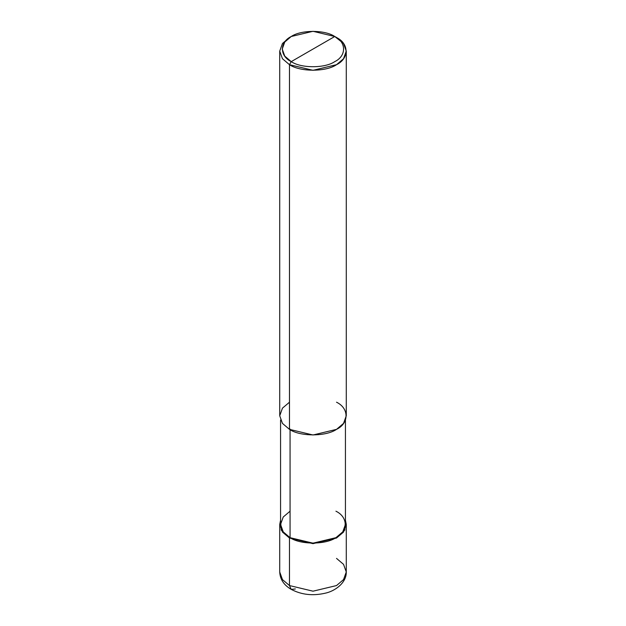<?xml version="1.0" encoding="UTF-8"?>
<svg xmlns="http://www.w3.org/2000/svg" width="626" height="626" viewBox="0 0 626 626"><rect width="100%" height="100%" fill="white"/><g stroke="black" fill="none" stroke-linecap="round" stroke-linejoin="round"><path stroke-width="0.94" d="M279.728 524.439L279.728 571.976C280.065 579.316 283.883 585.114 291.2 589.363L289.478 585.56L282.467 579.606L279.728 571.976L282.467 579.606L289.478 585.56L289.478 538.024L281.215 530.105L280.565 520.175L279.728 524.439L282.467 532.069L289.478 538.024L313 543.65L336.522 538.024L343.533 532.069L346.272 524.439L345.435 520.175L344.785 530.105L336.522 538.024L313 543.65L289.478 538.024L290.065 537.679L289.478 538.024L289.478 585.56L291.2 589.363L295.355 588.956M291.2 589.363C301.372 594.739 312.609 596.038 324.91 593.268C334.965 591.273 346.601 582.767 346.272 571.976L343.533 579.606L336.522 585.56L313 591.187L289.478 585.56L313 591.187L336.522 585.56L343.533 579.606L346.272 571.976L343.533 564.347L336.522 558.392M289.478 402.205L282.467 408.152L279.728 415.781L282.467 423.411L289.478 429.366L289.478 64.689L313 70.315L336.522 64.689L343.533 58.734L346.272 51.105L343.533 43.476L334.761 36.504C346.499 42.161 346.499 55.98 334.761 61.63C324.964 68.406 301.036 68.406 291.239 61.63L334.761 36.504L313 31.3L291.239 36.504L284.76 42.012L282.224 49.071L284.76 56.121L291.239 61.63L289.478 64.689L289.478 429.366L282.467 423.411L279.728 415.781L279.728 51.105L282.467 58.734L289.478 64.689L282.467 58.734L279.728 51.105L282.467 43.476L289.478 37.521L282.467 43.476L279.728 51.105M290.065 511.199L283.234 516.998L280.565 524.439L283.234 531.881L290.065 537.679L283.234 531.881L280.565 524.439L280.565 420.054M345.435 420.054L345.435 524.439L342.766 531.881L335.935 537.679L313 543.165L290.065 537.679L290.065 429.029L290.065 537.679C300.386 544.823 325.614 544.823 335.935 537.679C348.306 531.724 348.306 517.154 335.935 511.199M291.239 61.63C279.501 55.98 279.501 42.161 291.239 36.504C301.036 29.727 324.964 29.727 334.761 36.504L291.239 61.63C301.036 68.406 324.964 68.406 334.761 61.63C346.499 55.98 346.499 42.161 334.761 36.504L336.522 37.521C349.214 43.632 349.214 58.57 336.522 64.689C325.935 72.013 300.065 72.013 289.478 64.689L291.239 61.63M346.272 51.105L346.272 415.781L343.533 423.411L336.522 429.366L313 434.992L289.478 429.366C300.065 436.69 325.935 436.69 336.522 429.366C349.214 423.254 349.214 408.316 336.522 402.205M346.272 571.976L346.272 524.439M289.478 37.521L291.239 36.504M336.522 37.521L334.761 36.504"/></g></svg>
